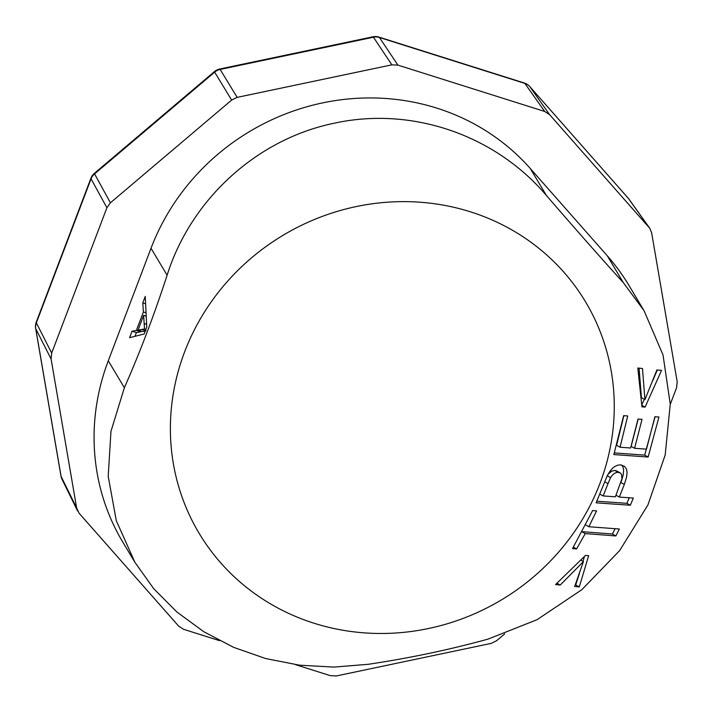 <?xml version="1.0" encoding="UTF-8"?>
<svg xmlns="http://www.w3.org/2000/svg" width="713" height="713" viewBox="0 0 713 713"><rect width="100%" height="100%" fill="white"/><g stroke="black" fill="none" stroke-linecap="round" stroke-linejoin="round"><path stroke-width="1.07" d="M608.029 483.628L603.136 495.936L615.399 496.801L621.95 478.726L621.576 474.332L620.194 472.897L618.278 472.38C615.56 472.14 612.993 473.895 610.56 477.639L608.029 483.628L604.704 481.765M141.718 329.477L144.534 328.978L143.625 315.36L138.01 330.146L141.718 329.477L146.094 330.859M603.136 495.936L599.838 494.091M618.278 472.38L614.847 470.464L616.763 470.981M607.128 475.714L610.56 477.639M614.847 470.464L611.763 471.088L608.002 474.341M146.628 324.308L144.169 323.524M146.227 316.189L143.625 315.36M145.274 331.01L142.377 331.527L138.01 330.146M145.889 329.406L144.534 328.978M575.257 584.883L575.721 584.927L579.535 573.127M583.047 561.372L584.375 556.612M581.772 531.648L612.414 534.01L615.114 528.698M638.18 419.021L631.139 446.365L634.588 448.29L646.477 449.163L654.917 416.713L658.937 417.034L648.135 457.042L644.695 455.117L614.339 452.933M623.884 415.652L616.593 445.295L620.043 447.22L630.622 448.005L638.01 419.012L642.03 419.333L634.588 448.29M655.078 416.731L644.695 455.117M657.315 369.967L652.787 380.59M644.338 399.342L641.798 404.726M639.08 368.149L641.415 397.702L644.926 399.672L656.914 369.931L661.539 370.377L645.105 407.096L641.95 406.829L637.805 368.024L642.484 368.496L644.926 399.672M596.834 501.203L626.896 503.333L629.24 497.772M621.718 465.063L623.01 467.14L623.67 470.188L623.162 475.072L621.335 481.328M134.989 336.313L136.406 332.597L140.755 331.812L141.022 331.099M583.421 561.586L574.651 586.478L579.286 586.924L588.662 555.685L585.507 555.418L555.543 584.571L560.222 585.052L583.421 561.586L580.935 560.195M557.022 583.252L560.222 585.052M575.721 584.927L579.286 586.924M573.386 547.147L576.576 548.939L572.521 548.6L592.628 510.57L596.594 510.856L588.849 526.729L585.631 524.92M576.576 548.939L585.248 533.591L582.04 531.8M585.248 533.591L615.872 535.944L612.414 534.01M615.872 535.944L619.365 529.01L588.849 526.729M648.135 457.042L613.848 454.573L623.67 415.634L627.716 415.973L620.043 447.22M641.843 405.269L645.105 407.096M630.328 505.25L633.349 498.057L619.339 497.077L624.338 484.43L626.593 476.988L627.092 472.104L626.442 469.065L624.481 466.338L620.666 464.903C615.417 464.778 610.872 468.575 607.03 476.284L596.121 502.834L630.328 505.25L626.896 503.333M619.339 497.077L616.041 495.223M624.338 484.43L620.907 482.514M470.473 211.832A225.219 212.519 -30.9 0 1 614.232 402.649A225.219 212.519 -30.9 0 1 477.879 612.28A225.219 212.519 -30.9 0 1 170.416 432.452A225.219 212.519 -30.9 0 1 470.473 211.832M146.058 312.811L143.393 311.973L142.787 302.9L145.247 296.412L146.771 327.089L144.151 333.978L129.57 337.695L132.03 331.215L136.406 332.597M142.787 302.9L145.612 303.791M140.755 331.812L136.379 330.431L143.393 311.973M132.03 331.215L136.379 330.431M134.909 562.325L153.741 588.715L176.949 612.057L203.838 631.745L233.659 647.368L265.735 658.562L299.522 665.184L333.889 667.092L368.291 664.293C409.538 658.126 449.466 649.739 488.066 639.106L537.058 619.695L581.879 589.66L619.642 550.614L647.903 505.009L665.176 455.028L670.256 404.119L663.01 354.931L644.017 310.618L623.42 282.785C599.08 255.914 573.404 226.796 546.39 195.451C495.08 135.015 412.061 106.282 334.557 123.144C256.787 138.964 190.941 199.462 167.118 275.209C154.195 314.932 139.944 352.436 124.374 387.729L110.97 431.312L108.207 476.337L116.299 520.695L134.909 562.325L122.689 541.933A225.219 212.519 -30.9 0 1 108.278 360.796L124.374 387.729M643.215 309.299L629.098 285.672A225.219 212.519 -30.9 0 0 607.324 255.851L530.294 168.518A225.219 212.519 -30.9 0 0 151.022 248.267L108.278 360.796M219.506 640.648L183.589 629.303L178.669 626.13L79.152 513.298L76.656 508.066L51.086 358.987L51.675 353.113L106.905 207.741L110.417 202.795L231.645 100.07L237.144 97.378L391.883 64.838L397.899 65.115L544.696 111.469L549.607 114.65L529.777 86.585L628.349 198.357A11.854 11.167 -35.5 0 1 629.009 199.177A11.854 11.167 -35.5 0 1 629.026 199.212L649.801 228.338L651.62 232.714L677.198 381.785L676.601 387.667L670.256 404.369M649.801 228.338L549.607 114.65M295.512 664.659L330.377 675.666L336.393 675.942L491.132 643.402L496.64 640.702L504.697 633.875M77.592 510.963L62.022 479.279A11.854 11.194 -26.2 0 1 61.995 479.225A11.854 11.194 -26.2 0 1 61.086 476.391L35.757 328.711A11.854 11.239 -26.9 0 1 36.354 322.837L91.05 178.838A11.854 11.274 -28.7 0 1 94.571 173.892L214.649 72.138A11.854 11.283 -31.3 0 1 220.157 69.437L373.434 37.21A11.854 11.265 -33.7 0 1 379.45 37.486L524.857 83.403A11.854 11.23 -35.3 0 1 529.777 86.585A11.854 3.868 138.6 0 0 529.688 86.478L529.688 86.478A11.854 11.854 0 0 0 524.367 83.02A11.854 3.004 107.5 0 1 524.857 83.403L544.696 111.469M529.572 86.362A11.854 3.868 138.6 0 1 529.688 86.478L628.269 198.25A11.854 3.868 138.6 0 1 628.349 198.357L649.124 227.483M628.171 198.152A11.854 3.868 138.6 0 1 628.269 198.25A11.854 11.854 0 0 1 629.009 199.177M397.899 65.115L379.45 37.486A11.854 3.004 107.5 0 0 378.959 37.094A11.854 11.854 0 0 0 372.952 36.8A11.854 1.346 78.1 0 1 373.434 37.21L391.883 64.838M372.952 36.8L219.675 69.027A11.854 1.346 78.1 0 1 220.157 69.437L237.144 97.378M36.283 323.132L36.354 322.837A11.854 2.522 20.8 0 1 36.256 322.169A11.854 11.854 0 0 0 35.65 328.381L60.979 476.061A11.854 3.69 -9.7 0 0 60.979 476.061A11.854 3.69 -9.7 0 0 61.086 476.391L76.656 508.066M35.65 328.381A11.854 3.69 -9.7 0 0 35.757 328.711L51.086 358.987M219.675 69.027A11.854 11.854 0 0 0 214.453 71.585A11.854 0.677 49.7 0 0 214.649 72.138L231.645 100.07M214.453 71.585L94.374 173.33A11.854 0.677 49.7 0 0 94.571 173.892L110.417 202.795M151.022 248.267L167.118 275.209M607.324 255.851L623.42 282.785M530.294 168.518L546.39 195.451M106.905 207.741L91.05 178.838A11.854 2.522 20.8 0 1 90.952 178.17A11.854 11.854 0 0 1 94.374 173.33M51.675 353.113L36.354 322.837M620.212 472.906L616.781 470.99M378.959 37.094L524.367 83.02M60.979 476.061A11.854 11.854 0 0 0 61.995 479.216M36.256 322.169L90.952 178.17"/></g></svg>
